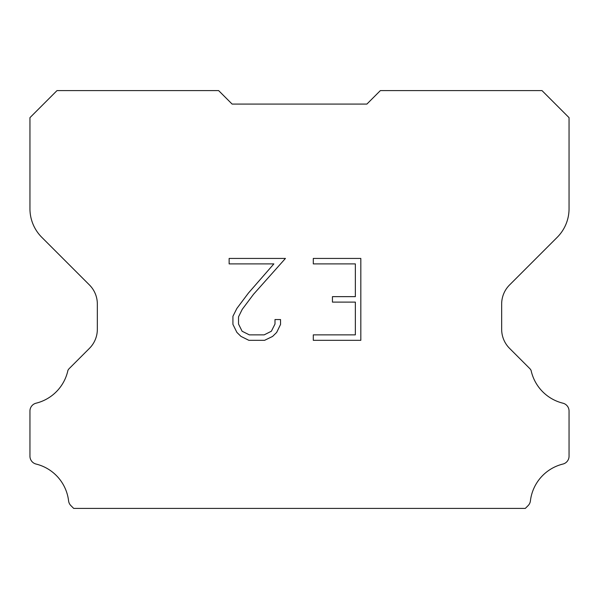 <?xml version="1.0" encoding="UTF-8"?>
<svg xmlns="http://www.w3.org/2000/svg" width="599" height="599" viewBox="0 0 599 599"><rect width="100%" height="100%" fill="white"/><g stroke="black" fill="none" stroke-linecap="round" stroke-linejoin="round"><path stroke-width="0.9" d="M355.357 334.863L355.357 302.106L332.438 302.106L332.438 296.647L355.357 296.647L355.357 263.889L313.299 263.889L313.299 258.431L360.823 258.431L360.823 340.322L313.299 340.322L313.299 334.863L355.357 334.863M280.534 319.552L280.534 324.463L276.648 332.46L272.597 336.428L264.593 340.322L248.87 340.322L240.925 336.368L236.875 332.378L232.929 324.381L232.929 316.279L236.875 308.44L248.443 293.038L273.87 263.889L229.14 263.889L229.14 258.431L285.446 258.431L253.564 294.244L242.206 309.376L238.529 316.849L238.529 324.037L242.101 331.24L249.349 334.863L264.174 334.863L271.369 331.232L274.993 324.037L274.993 319.552L280.534 319.552M232.113 104.076L218.635 90.599L57.002 90.599L29.95 117.651L29.95 208.729A40.433 40.433 0 0 0 41.795 237.316L89.446 284.967A26.955 26.955 0 0 1 97.338 304.022L97.338 329.293A26.955 26.955 0 0 1 89.446 348.348L69.334 368.46A7.899 7.899 0 0 0 67.919 370.377A43.128 43.128 0 0 1 36.097 403.187A8.087 8.087 0 0 0 29.95 411.041L29.95 456.213A8.087 8.087 0 0 0 36.097 464.06A43.128 43.128 0 0 1 68.585 500.861A8.087 8.087 0 0 0 71.116 505.833L73.684 508.401L525.316 508.401L527.884 505.833A8.087 8.087 0 0 0 530.414 500.861A43.128 43.128 0 0 1 562.903 464.06A8.087 8.087 0 0 0 569.05 456.213L569.05 411.041A8.087 8.087 0 0 0 562.903 403.187A43.128 43.128 0 0 1 531.081 370.377A7.899 7.899 0 0 0 529.666 368.46L509.554 348.348A26.955 26.955 0 0 1 501.663 329.293L501.663 304.022A26.955 26.955 0 0 1 509.554 284.967L557.205 237.316A40.433 40.433 0 0 0 569.05 208.729L569.05 117.651L541.998 90.599L380.365 90.599L366.887 104.076L232.113 104.076"/></g></svg>
